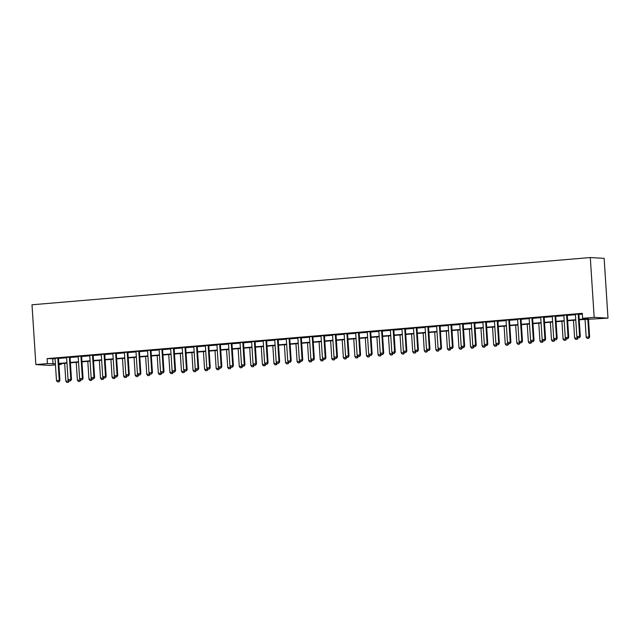 <?xml version="1.0" encoding="UTF-8"?>
<svg xmlns="http://www.w3.org/2000/svg" width="640" height="640" viewBox="0 0 640 640"><rect width="100%" height="100%" fill="white"/><g stroke="black" fill="none" stroke-linecap="round" stroke-linejoin="round"><path stroke-width="0.96" d="M61.216 363.616L61.264 364.416L58.904 364.616M55.464 364.904L49.704 365.392L35.864 364.584L32 304.784L590.296 257.544L604.136 258.36L608 318.152L579.216 319.784M579.192 319.408L588.208 318.648L582.6 318.32L582.28 313.336L47.112 358.624L55.064 358.752M58.504 358.456L66.624 357.776A1 0.928 -86.6 0 0 66.56 357.448L66.488 357.232M70.072 357.48L78.192 356.792M81.632 356.504L89.752 355.816A1 0.928 -86.6 0 0 89.688 355.488L89.608 355.28M93.2 355.52L101.32 354.84M104.76 354.544L112.88 353.856A1 0.928 -86.6 0 0 112.816 353.528L112.736 353.32M116.328 353.568L124.448 352.88M127.888 352.592L136.008 351.904M139.456 351.608L147.576 350.92M151.016 350.632L159.136 349.944M162.584 349.656L170.704 348.968M174.144 348.672L182.264 347.984M185.712 347.696L193.824 347.008A1 0.928 -86.6 0 0 193.76 346.68L193.688 346.472M197.272 346.72L205.392 346.032M208.832 345.736L216.952 345.056A1 0.928 -86.6 0 0 216.888 344.728L216.816 344.512M220.4 344.76L228.52 344.072M231.96 343.784L240.08 343.096A1 0.928 -86.6 0 0 240.016 342.768L239.944 342.56M243.528 342.8L251.648 342.12M255.088 341.824L263.208 341.136A1 0.928 -86.6 0 0 263.144 340.808L263.064 340.6M266.656 340.848L274.776 340.16M278.216 339.872L286.336 339.184M289.784 338.888L297.904 338.2M301.344 337.912L309.464 337.224M312.912 336.936L321.032 336.248M324.472 335.952L332.592 335.264M336.04 334.976L344.16 334.288M347.6 334L355.72 333.312M359.168 333.016L367.28 332.328A1 0.928 -86.6 0 0 367.216 332.008L367.144 331.792M370.728 332.04L378.848 331.352M382.288 331.064L390.408 330.376A1 0.928 -86.6 0 0 390.344 330.048L390.272 329.84M393.856 330.08L401.976 329.4M405.416 329.104L413.536 328.416A1 0.928 -86.6 0 0 413.472 328.088L413.4 327.88M416.984 328.128L425.104 327.44M428.544 327.144L436.664 326.464M440.112 326.168L448.232 325.48M451.672 325.192L459.792 324.504M463.24 324.216L471.36 323.528M474.8 323.232L482.92 322.544M486.368 322.256L494.488 321.568M497.928 321.28L506.048 320.592M509.496 320.296L517.616 319.608A1 0.928 -86.6 0 0 517.544 319.288L517.472 319.072M521.056 319.32L529.176 318.632M532.624 318.344L540.744 317.656M544.184 317.36L552.304 316.672M555.752 316.384L563.864 315.696A1 0.928 -86.6 0 0 563.8 315.368L563.728 315.16M567.312 315.408L575.432 314.72M578.872 314.424L582.328 314.136M578.944 314.008L575.336 314.312M567.376 314.984L563.776 315.288M555.816 315.96L552.208 316.272M544.248 316.944L540.648 317.248M532.688 317.92L529.08 318.224M521.128 318.896L517.52 319.208M509.56 319.88L505.952 320.184M498 320.856L494.392 321.16M486.432 321.832L482.824 322.136M474.872 322.816L471.264 323.12M463.304 323.792L459.696 324.096M451.744 324.768L448.136 325.072M440.176 325.752L436.576 326.056M428.616 326.728L425.008 327.032M417.048 327.704L413.448 328.008M405.488 328.688L401.88 328.992M393.92 329.664L390.32 329.968M382.36 330.64L378.752 330.944M370.792 331.616L367.192 331.928M359.232 332.6L355.624 332.904M347.664 333.576L344.064 333.88M336.104 334.552L332.496 334.864M324.544 335.536L320.936 335.84M312.976 336.512L309.368 336.816M301.416 337.488L297.808 337.792M289.848 338.472L286.24 338.776M278.288 339.448L274.68 339.752M266.72 340.424L263.112 340.728M255.16 341.408L251.552 341.712M243.592 342.384L239.992 342.688M232.032 343.36L228.424 343.664M220.464 344.336L216.864 344.648M208.904 345.32L205.296 345.624M197.336 346.296L193.736 346.6M185.776 347.272L182.168 347.584M174.208 348.256L170.608 348.56M162.648 349.232L159.04 349.536M151.08 350.208L147.48 350.512M139.52 351.192L135.912 351.496M127.96 352.168L124.352 352.472M116.392 353.144L112.784 353.448M104.832 354.128L101.224 354.432M93.264 355.104L89.656 355.408M81.704 356.08L78.096 356.384M70.136 357.064L66.528 357.368M58.576 358.04L54.968 358.344M35.864 364.584L47.432 363.6L55.384 363.736M47.112 358.624L47.432 363.6M582.6 318.32L594.168 317.344L590.296 257.544M58.88 364.272L61.264 364.416M575.776 320.072L567.656 320.76M564.216 321.056L556.096 321.744M552.648 322.032L544.528 322.72M541.088 323.008L532.968 323.696M529.52 323.992L521.4 324.672M517.96 324.968L509.84 325.656M506.392 325.944L498.272 326.632M494.832 326.92L486.712 327.608M483.264 327.904L475.144 328.592M471.704 328.88L463.584 329.568M460.144 329.856L452.016 330.544M448.576 330.84L440.456 331.528M437.016 331.816L428.888 332.504M425.448 332.792L417.328 333.48M413.888 333.776L405.76 334.464M402.32 334.752L394.2 335.44M390.76 335.728L382.64 336.416M379.192 336.712L371.072 337.4M367.632 337.688L359.512 338.376M356.064 338.664L347.944 339.352M344.504 339.648L336.384 340.328M332.936 340.624L324.816 341.312M321.376 341.6L313.256 342.288M309.808 342.576L301.688 343.264M298.248 343.56L290.128 344.248M286.68 344.536L278.56 345.224M275.12 345.512L267 346.2M263.56 346.496L255.432 347.184M251.992 347.472L243.872 348.16M240.432 348.448L232.304 349.136M228.864 349.432L220.744 350.12M217.304 350.408L209.176 351.096M205.736 351.384L197.616 352.072M194.176 352.368L186.056 353.048M182.608 353.344L174.488 354.032M171.048 354.32L162.928 355.008M159.48 355.304L151.36 355.984M147.92 356.28L139.8 356.968M136.352 357.256L128.232 357.944M124.792 358.232L116.672 358.92M113.224 359.216L105.104 359.904M101.664 360.192L93.544 360.88M90.104 361.168L81.976 361.856M78.536 362.152L70.416 362.84M66.976 363.128L58.848 363.816M608 318.152L594.168 317.344M58.824 363.44L66.952 362.752M70.392 362.464L78.512 361.776M81.952 361.488L90.08 360.8M93.52 360.504L101.64 359.816M105.08 359.528L113.2 358.84M116.648 358.552L124.768 357.864M128.208 357.568L136.328 356.888M139.776 356.592L147.896 355.904M151.336 355.616L159.456 354.928M162.904 354.64L171.024 353.952M174.464 353.656L182.584 352.968M186.032 352.68L194.152 351.992M197.592 351.704L205.712 351.016M209.152 350.72L217.28 350.032M220.72 349.744L228.84 349.056M232.28 348.768L240.408 348.08M243.848 347.784L251.968 347.096M255.408 346.808L263.536 346.12M266.976 345.832L275.096 345.144M278.536 344.848L286.656 344.168M290.104 343.872L298.224 343.184M301.664 342.896L309.784 342.208M313.232 341.912L321.352 341.232M324.792 340.936L332.912 340.248M336.36 339.96L344.48 339.272M347.92 338.984L356.04 338.296M359.488 338L367.608 337.312M371.048 337.024L379.168 336.336M382.616 336.048L390.736 335.36M394.176 335.064L402.296 334.376M405.736 334.088L413.864 333.4M417.304 333.112L425.424 332.424M428.864 332.128L436.992 331.44M440.432 331.152L448.552 330.464M451.992 330.176L460.12 329.488M463.56 329.192L471.68 328.512M475.12 328.216L483.24 327.528M486.688 327.24L494.808 326.552M498.248 326.256L506.368 325.576M509.816 325.28L517.936 324.592M521.376 324.304L529.496 323.616M532.944 323.328L541.064 322.64M544.504 322.344L552.624 321.656M556.072 321.368L564.192 320.68M567.632 320.392L575.752 319.704M52.72 358.952L53.04 363.936M577.904 337.872L579.408 337.76L577.904 337.872L576.848 336.616L575.432 314.688A1 0.928 -86.6 0 0 575.368 314.392L575.288 314.184M578.28 313.928L578.232 314.152A1 0.928 -86.6 0 0 578.208 314.456L579.624 336.376L580.296 336.416L579.408 337.76M578.976 313.872L578.904 314.192A1 0.928 -86.6 0 0 578.88 314.496L580.296 336.416M576.848 336.616L579.624 336.376L579.296 337.752M585.04 319.288L586.192 337.16L588.968 336.928L587.816 319.056M588.64 338.296L587.256 338.416L588.752 338.304L588.968 336.928L589.64 336.968L588.48 319M586.192 337.16L587.256 338.416M588.752 338.304L589.64 336.968M566.344 338.848L567.84 338.736L566.344 338.848L565.28 337.592L563.864 315.672M566.712 314.904L566.664 315.128A1 0.928 -86.6 0 0 566.64 315.432L568.056 337.36L568.736 337.4L567.84 338.736M567.408 314.848L567.336 315.168A1 0.928 -86.6 0 0 567.312 315.472L568.736 337.4M565.28 337.592L568.056 337.36L567.728 338.728M554.776 339.824L556.28 339.712L554.776 339.824L553.72 338.568L552.304 316.648A1 0.928 -86.6 0 0 552.24 316.352L552.16 316.136M555.152 315.888L555.104 316.104A1 0.928 -86.6 0 0 555.08 316.416L556.496 338.336L557.168 338.376L556.28 339.712M555.848 315.824L555.776 316.144A1 0.928 -86.6 0 0 555.752 316.448L557.168 338.376M553.72 338.568L556.496 338.336L556.168 339.704M543.216 340.8L544.712 340.696L543.216 340.8L542.16 339.552L540.736 317.624A1 0.928 -86.6 0 0 540.672 317.328L540.6 317.12M543.584 316.864L543.536 317.088A1 0.928 -86.6 0 0 543.512 317.392L544.928 339.312L545.608 339.352L544.712 340.696M544.28 316.808L544.208 317.128A1 0.928 -86.6 0 0 544.184 317.432L545.608 339.352M542.16 339.552L544.928 339.312L544.6 340.688M573.48 320.272L574.632 338.144L577.408 337.904L577.36 337.224M577.08 339.28L575.688 339.392L577.192 339.28L577.408 337.904L578.072 337.872M574.632 338.144L575.688 339.392M577.192 339.28L578.08 337.944M561.912 321.248L563.072 339.12L565.84 338.888L565.8 338.208M565.512 340.256L564.128 340.376L565.624 340.264L565.84 338.888L566.512 338.848M563.072 339.12L564.128 340.376M565.624 340.264L566.52 338.92M550.352 322.224L551.504 340.096L554.28 339.864L554.232 339.184M553.952 341.232L552.56 341.352L554.064 341.24L554.28 339.864L554.944 339.824M551.504 340.096L552.56 341.352M554.064 341.24L554.952 339.904M531.648 341.784L533.152 341.672L531.648 341.784L530.592 340.528L529.176 318.6A1 0.928 -86.6 0 0 529.112 318.304L529.032 318.096M532.024 317.84L531.976 318.064A1 0.928 -86.6 0 0 531.952 318.368L533.368 340.296L534.04 340.336L533.152 341.672M532.72 317.784L532.648 318.104A1 0.928 -86.6 0 0 532.624 318.408L534.04 340.336M530.592 340.528L533.368 340.296L533.04 341.664M538.784 323.208L539.944 341.08L542.712 340.84L542.672 340.16M542.384 342.216L541 342.328L542.496 342.216L542.712 340.84L543.384 340.808M539.944 341.08L541 342.328M542.496 342.216L543.392 340.88M520.088 342.76L521.584 342.648L520.088 342.76L519.032 341.504L517.608 319.584M520.456 318.824L520.408 319.04A1 0.928 -86.6 0 0 520.384 319.344L521.8 341.272L522.48 341.312L521.584 342.648M521.152 318.76L521.08 319.08A1 0.928 -86.6 0 0 521.056 319.384L522.48 341.312M519.032 341.504L521.8 341.272L521.472 342.64M527.224 324.184L528.376 342.056L531.152 341.816L531.112 341.136M530.824 343.192L529.432 343.312L530.936 343.2L531.152 341.816L531.824 341.784M528.376 342.056L529.432 343.312M530.936 343.2L531.824 341.856M508.52 343.736L510.024 343.632L508.52 343.736L507.464 342.488L506.048 320.56A1 0.928 -86.6 0 0 505.984 320.264L505.904 320.056M508.896 319.8L508.848 320.024A1 0.928 -86.6 0 0 508.824 320.328L510.24 342.248L510.912 342.288L510.024 343.632M509.592 319.744L509.52 320.056A1 0.928 -86.6 0 0 509.496 320.368L510.912 342.288M507.464 342.488L510.24 342.248L509.912 343.624M515.656 325.16L516.816 343.032L519.592 342.8L519.544 342.12M519.256 344.168L517.872 344.288L519.368 344.176L519.592 342.8L520.256 342.76M516.816 343.032L517.872 344.288M519.368 344.176L520.264 342.84M496.96 344.72L498.456 344.608L496.96 344.72L495.904 343.464L494.48 321.536A1 0.928 -86.6 0 0 494.424 321.24L494.344 321.032M497.336 320.776L497.28 321A1 0.928 -86.6 0 0 497.256 321.304L498.68 343.232L499.352 343.272L498.456 344.608M498.024 320.72L497.952 321.04A1 0.928 -86.6 0 0 497.928 321.344L499.352 343.272M495.904 343.464L498.68 343.232L498.344 344.6M504.096 326.144L505.248 344.008L508.024 343.776L507.984 343.096M507.696 345.144L506.304 345.264L507.808 345.152L508.024 343.776L508.696 343.744M505.248 344.008L506.304 345.264M507.808 345.152L508.696 343.816M485.392 345.696L486.896 345.584L485.392 345.696L484.336 344.44L482.92 322.52A1 0.928 -86.6 0 0 482.856 322.216L482.776 322.008M485.768 321.76L485.72 321.976A1 0.928 -86.6 0 0 485.696 322.28L487.112 344.208L487.784 344.248L486.896 345.584M486.464 321.696L486.392 322.016A1 0.928 -86.6 0 0 486.368 322.32L487.784 344.248M484.336 344.44L487.112 344.208L486.784 345.576M492.528 327.12L493.688 344.992L496.464 344.752L496.416 344.072M496.128 346.128L494.744 346.24L496.24 346.136L496.464 344.752L497.128 344.72M493.688 344.992L494.744 346.24M496.24 346.136L497.136 344.792M473.832 346.672L475.328 346.56L473.832 346.672L472.776 345.424L471.352 323.496A1 0.928 -86.6 0 0 471.296 323.2L471.216 322.992M474.208 322.736L474.152 322.952A1 0.928 -86.6 0 0 474.128 323.264L475.552 345.184L476.224 345.224L475.328 346.56M474.896 322.68L474.832 322.992A1 0.928 -86.6 0 0 474.808 323.304L476.224 345.224M472.776 345.424L475.552 345.184L475.216 346.56M480.968 328.096L482.12 345.968L484.896 345.736L484.856 345.056M484.568 347.104L483.176 347.224L484.68 347.112L484.896 345.736L485.568 345.696M482.12 345.968L483.176 347.224M484.68 347.112L485.568 345.776M462.264 347.656L463.768 347.544L462.264 347.656L461.208 346.4L459.792 324.472A1 0.928 -86.6 0 0 459.728 324.176L459.648 323.968M462.64 323.712L462.592 323.936A1 0.928 -86.6 0 0 462.568 324.24L463.984 346.168L464.656 346.208L463.768 347.544M463.336 323.656L463.264 323.976A1 0.928 -86.6 0 0 463.24 324.28L464.656 346.208M461.208 346.4L463.984 346.168L463.656 347.536M469.4 329.072L470.56 346.944L473.336 346.712L473.288 346.032M473 348.08L471.616 348.2L473.112 348.088L473.336 346.712L474 346.68M470.56 346.944L471.616 348.2M473.112 348.088L474.008 346.752M450.704 348.632L452.2 348.52L450.704 348.632L449.648 347.376L448.232 325.456A1 0.928 -86.6 0 0 448.168 325.152L448.088 324.944M451.08 324.696L451.024 324.912A1 0.928 -86.6 0 0 451 325.216L452.424 347.144L453.096 347.184L452.2 348.52M451.776 324.632L451.704 324.952A1 0.928 -86.6 0 0 451.68 325.256L453.096 347.184M449.648 347.376L452.424 347.144L452.088 348.512M457.84 330.056L458.992 347.928L461.768 347.688L461.728 347.008M461.44 349.064L460.056 349.176L461.552 349.072L461.768 347.688L462.44 347.656M458.992 347.928L460.056 349.176M461.552 349.072L462.44 347.728M439.144 349.608L440.64 349.496L439.144 349.608L438.08 348.36L436.664 326.432A1 0.928 -86.6 0 0 436.6 326.136L436.528 325.92M439.512 325.672L439.464 325.888A1 0.928 -86.6 0 0 439.44 326.2L440.856 348.12L441.528 348.16L440.64 349.496M440.208 325.616L440.136 325.928A1 0.928 -86.6 0 0 440.112 326.24L441.528 348.16M438.08 348.36L440.856 348.12L440.528 349.496M446.272 331.032L447.432 348.904L450.208 348.672L450.16 347.992M449.88 350.04L448.488 350.16L449.992 350.048L450.208 348.672L450.872 348.632M447.432 348.904L448.488 350.16M449.992 350.048L450.88 348.712M427.576 350.592L429.08 350.48L427.576 350.592L426.52 349.336L425.104 327.408A1 0.928 -86.6 0 0 425.04 327.112L424.96 326.904M427.952 326.648L427.904 326.872A1 0.928 -86.6 0 0 427.88 327.176L429.296 349.104L429.968 349.136L429.08 350.48M428.648 326.592L428.576 326.912A1 0.928 -86.6 0 0 428.552 327.216L429.968 349.136M426.52 349.336L429.296 349.104L428.968 350.472M434.712 332.008L435.864 349.88L438.64 349.648L438.6 348.968M438.312 351.016L436.928 351.136L438.424 351.024L438.64 349.648L439.312 349.608M435.864 349.88L436.928 351.136M438.424 351.024L439.312 349.688M416.016 351.568L417.512 351.456L416.016 351.568L414.952 350.312L413.536 328.392M416.384 327.624L416.336 327.848A1 0.928 -86.6 0 0 416.312 328.152L417.728 350.08L418.4 350.12L417.512 351.456M417.08 327.568L417.008 327.888A1 0.928 -86.6 0 0 416.984 328.192L418.4 350.12M414.952 350.312L417.728 350.08L417.4 351.448M423.144 332.992L424.304 350.864L427.08 350.624L427.032 349.944M426.752 352L425.36 352.112L426.864 352L427.08 350.624L427.744 350.592M424.304 350.864L425.36 352.112M426.864 352L427.752 350.664M404.448 352.544L405.952 352.432L404.448 352.544L403.392 351.296L401.976 329.368A1 0.928 -86.6 0 0 401.912 329.072L401.832 328.856M404.824 328.608L404.776 328.824A1 0.928 -86.6 0 0 404.752 329.136L406.168 351.056L406.84 351.096L405.952 352.432M405.52 328.544L405.448 328.864A1 0.928 -86.6 0 0 405.424 329.168L406.84 351.096M403.392 351.296L406.168 351.056L405.84 352.424M411.584 333.968L412.736 351.84L415.512 351.608L415.472 350.928M415.184 352.976L413.8 353.096L415.296 352.984L415.512 351.608L416.184 351.568M412.736 351.84L413.8 353.096M415.296 352.984L416.184 351.648M392.888 353.52L394.384 353.416L392.888 353.52L391.824 352.272L390.408 330.344M393.256 329.584L393.208 329.808A1 0.928 -86.6 0 0 393.184 330.112L394.6 352.032L395.272 352.072L394.384 353.416M393.952 329.528L393.88 329.848A1 0.928 -86.6 0 0 393.856 330.152L395.272 352.072M391.824 352.272L394.6 352.032L394.272 353.408M400.016 334.944L401.176 352.816L403.952 352.584L403.904 351.904M403.624 353.952L402.232 354.072L403.736 353.96L403.952 352.584L404.616 352.544M401.176 352.816L402.232 354.072M403.736 353.96L404.624 352.624M381.32 354.504L382.824 354.392L381.32 354.504L380.264 353.248L378.848 331.328A1 0.928 -86.6 0 0 378.784 331.024L378.704 330.816M381.696 330.56L381.648 330.784A1 0.928 -86.6 0 0 381.624 331.088L383.04 353.016L383.712 353.056L382.824 354.392M382.392 330.504L382.32 330.824A1 0.928 -86.6 0 0 382.296 331.128L383.712 353.056M380.264 353.248L383.04 353.016L382.712 354.384M388.456 335.928L389.608 353.8L392.384 353.56L392.344 352.88M392.056 354.936L390.672 355.048L392.168 354.936L392.384 353.56L393.056 353.528M389.608 353.8L390.672 355.048M392.168 354.936L393.064 353.6M369.76 355.48L371.256 355.368L369.76 355.48L368.696 354.224L367.28 332.304M370.128 331.544L370.08 331.76A1 0.928 -86.6 0 0 370.056 332.064L371.472 353.992L372.152 354.032L371.256 355.368M370.824 331.48L370.752 331.8A1 0.928 -86.6 0 0 370.728 332.104L372.152 354.032M368.696 354.224L371.472 353.992L371.144 355.36M376.896 336.904L378.048 354.776L380.824 354.544L380.776 353.856M380.496 355.912L379.104 356.032L380.608 355.92L380.824 354.544L381.488 354.504M378.048 354.776L379.104 356.032M380.608 355.92L381.496 354.576M358.192 356.456L359.696 356.352L358.192 356.456L357.136 355.208L355.72 333.28A1 0.928 -86.6 0 0 355.656 332.984L355.576 332.776M358.568 332.52L358.52 332.744A1 0.928 -86.6 0 0 358.496 333.048L359.912 354.968L360.584 355.008L359.696 356.352M359.264 332.464L359.192 332.784A1 0.928 -86.6 0 0 359.168 333.088L360.584 355.008M357.136 355.208L359.912 354.968L359.584 356.344M365.328 337.88L366.488 355.752L369.256 355.52L369.216 354.84M368.928 356.888L367.544 357.008L369.04 356.896L369.256 355.52L369.928 355.48M366.488 355.752L367.544 357.008M369.04 356.896L369.936 355.56M346.632 357.44L348.128 357.328L346.632 357.44L345.576 356.184L344.152 334.256A1 0.928 -86.6 0 0 344.088 333.96L344.016 333.752M347 333.496L346.952 333.72A1 0.928 -86.6 0 0 346.928 334.024L348.344 355.952L349.024 355.992L348.128 357.328M347.696 333.44L347.624 333.76A1 0.928 -86.6 0 0 347.6 334.064L349.024 355.992M345.576 356.184L348.344 355.952L348.016 357.32M353.768 338.864L354.92 356.736L357.696 356.496L357.648 355.816M357.368 357.864L355.976 357.984L357.48 357.872L357.696 356.496L358.36 356.464M354.92 356.736L355.976 357.984M357.48 357.872L358.368 356.536M335.064 358.416L336.568 358.304L335.064 358.416L334.008 357.16L332.592 335.24A1 0.928 -86.6 0 0 332.528 334.936L332.448 334.728M335.44 334.48L335.392 334.696A1 0.928 -86.6 0 0 335.368 335L336.784 356.928L337.456 356.968L336.568 358.304M336.136 334.416L336.064 334.736A1 0.928 -86.6 0 0 336.04 335.04L337.456 356.968M334.008 357.16L336.784 356.928L336.456 358.296M342.2 339.84L343.36 357.712L346.136 357.472L346.088 356.792M345.8 358.848L344.416 358.96L345.912 358.856L346.136 357.472L346.8 357.44M343.36 357.712L344.416 358.96M345.912 358.856L346.808 357.512M323.504 359.392L325 359.28L323.504 359.392L322.448 358.144L321.024 336.216A1 0.928 -86.6 0 0 320.96 335.92L320.888 335.712M323.872 335.456L323.824 335.68A1 0.928 -86.6 0 0 323.8 335.984L325.224 357.904L325.896 357.944L325 359.28M324.568 335.4L324.496 335.712A1 0.928 -86.6 0 0 324.472 336.024L325.896 357.944M322.448 358.144L325.224 357.904L324.888 359.28M330.64 340.816L331.792 358.688L334.568 358.456L334.528 357.776M334.24 359.824L332.848 359.944L334.352 359.832L334.568 358.456L335.24 358.416M331.792 358.688L332.848 359.944M334.352 359.832L335.24 358.496M311.936 360.376L313.44 360.264L311.936 360.376L310.88 359.12L309.464 337.192A1 0.928 -86.6 0 0 309.4 336.896L309.32 336.688M312.312 336.432L312.264 336.656A1 0.928 -86.6 0 0 312.24 336.96L313.656 358.888L314.328 358.928L313.44 360.264M313.008 336.376L312.936 336.696A1 0.928 -86.6 0 0 312.912 337L314.328 358.928M310.88 359.12L313.656 358.888L313.328 360.256M319.072 341.8L320.232 359.664L323.008 359.432L322.96 358.752M322.672 360.8L321.288 360.92L322.784 360.808L323.008 359.432L323.672 359.4M320.232 359.664L321.288 360.92M322.784 360.808L323.68 359.472M300.376 361.352L301.872 361.24L300.376 361.352L299.32 360.096L297.896 338.176A1 0.928 -86.6 0 0 297.84 337.872L297.76 337.664M300.752 337.416L300.696 337.632A1 0.928 -86.6 0 0 300.672 337.936L302.096 359.864L302.768 359.904L301.872 361.24M301.44 337.352L301.368 337.672A1 0.928 -86.6 0 0 301.344 337.976L302.768 359.904M299.32 360.096L302.096 359.864L301.76 361.232M307.512 342.776L308.664 360.648L311.44 360.408L311.4 359.728M311.112 361.784L309.72 361.896L311.224 361.792L311.44 360.408L312.112 360.376M308.664 360.648L309.72 361.896M311.224 361.792L312.112 360.448M288.808 362.328L290.312 362.216L288.808 362.328L287.752 361.08L286.336 339.152A1 0.928 -86.6 0 0 286.272 338.856L286.192 338.648M289.184 338.392L289.136 338.608A1 0.928 -86.6 0 0 289.112 338.92L290.528 360.84L291.2 360.88L290.312 362.216M289.88 338.336L289.808 338.648A1 0.928 -86.6 0 0 289.784 338.96L291.2 360.88M287.752 361.08L290.528 360.84L290.2 362.216M295.944 343.752L297.104 361.624L299.88 361.392L299.832 360.712M299.544 362.76L298.16 362.88L299.656 362.768L299.88 361.392L300.544 361.352M297.104 361.624L298.16 362.88M299.656 362.768L300.552 361.432M277.248 363.312L278.744 363.2L277.248 363.312L276.192 362.056L274.768 340.128A1 0.928 -86.6 0 0 274.712 339.832L274.632 339.624M277.624 339.368L277.568 339.592A1 0.928 -86.6 0 0 277.544 339.896L278.968 361.824L279.64 361.864L278.744 363.2M278.312 339.312L278.248 339.632A1 0.928 -86.6 0 0 278.224 339.936L279.64 361.864M276.192 362.056L278.968 361.824L278.632 363.192M284.384 344.728L285.536 362.6L288.312 362.368L288.272 361.688M287.984 363.736L286.592 363.856L288.096 363.744L288.312 362.368L288.984 362.328M285.536 362.6L286.592 363.856M288.096 363.744L288.984 362.408M265.688 364.288L267.184 364.176L265.688 364.288L264.624 363.032L263.208 341.112M266.056 340.352L266.008 340.568A1 0.928 -86.6 0 0 265.984 340.872L267.4 362.8L268.072 362.84L267.184 364.176M266.752 340.288L266.68 340.608A1 0.928 -86.6 0 0 266.656 340.912L268.072 362.84M264.624 363.032L267.4 362.8L267.072 364.168M272.816 345.712L273.976 363.584L276.752 363.344L276.704 362.664M276.416 364.72L275.032 364.832L276.536 364.72L276.752 363.344L277.416 363.312M273.976 363.584L275.032 364.832M276.536 364.72L277.424 363.384M254.12 365.264L255.624 365.152L254.12 365.264L253.064 364.016L251.648 342.088A1 0.928 -86.6 0 0 251.584 341.792L251.504 341.576M254.496 341.328L254.44 341.544A1 0.928 -86.6 0 0 254.416 341.856L255.84 363.776L256.512 363.816L255.624 365.152M255.192 341.272L255.12 341.584A1 0.928 -86.6 0 0 255.096 341.896L256.512 363.816M253.064 364.016L255.84 363.776L255.504 365.152M261.256 346.688L262.408 364.56L265.184 364.328L265.144 363.648M264.856 365.696L263.472 365.816L264.968 365.704L265.184 364.328L265.856 364.288M262.408 364.56L263.472 365.816M264.968 365.704L265.856 364.368M242.56 366.248L244.056 366.136L242.56 366.248L241.496 364.992L240.08 343.064M242.928 342.304L242.88 342.528A1 0.928 -86.6 0 0 242.856 342.832L244.272 364.76L244.944 364.792L244.056 366.136M243.624 342.248L243.552 342.568A1 0.928 -86.6 0 0 243.528 342.872L244.944 364.792M241.496 364.992L244.272 364.76L243.944 366.128M249.688 347.664L250.848 365.536L253.624 365.304L253.576 364.624M253.296 366.672L251.904 366.792L253.408 366.68L253.624 365.304L254.288 365.264M250.848 365.536L251.904 366.792M253.408 366.68L254.296 365.344M230.992 367.224L232.496 367.112L230.992 367.224L229.936 365.968L228.52 344.048A1 0.928 -86.6 0 0 228.456 343.744L228.376 343.536M231.368 343.28L231.32 343.504A1 0.928 -86.6 0 0 231.296 343.808L232.712 365.736L233.384 365.776L232.496 367.112M232.064 343.224L231.992 343.544A1 0.928 -86.6 0 0 231.968 343.848L233.384 365.776M229.936 365.968L232.712 365.736L232.384 367.104M238.128 348.648L239.28 366.52L242.056 366.28L242.016 365.6M241.728 367.656L240.344 367.768L241.84 367.656L242.056 366.28L242.728 366.248M239.28 366.52L240.344 367.768M241.84 367.656L242.728 366.32M219.432 368.2L220.928 368.088L219.432 368.2L218.368 366.944L216.952 345.024M219.8 344.264L219.752 344.48A1 0.928 -86.6 0 0 219.728 344.792L221.144 366.712L221.816 366.752L220.928 368.088M220.496 344.2L220.424 344.52A1 0.928 -86.6 0 0 220.4 344.824L221.816 366.752M218.368 366.944L221.144 366.712L220.816 368.08M226.56 349.624L227.72 367.496L230.496 367.264L230.448 366.584M230.168 368.632L228.776 368.752L230.28 368.64L230.496 367.264L231.16 367.224M227.72 367.496L228.776 368.752M230.28 368.64L231.168 367.304M207.864 369.176L209.368 369.072L207.864 369.176L206.808 367.928L205.392 346A1 0.928 -86.6 0 0 205.328 345.704L205.248 345.496M208.24 345.24L208.192 345.464A1 0.928 -86.6 0 0 208.168 345.768L209.584 367.688L210.256 367.728L209.368 369.072M208.936 345.184L208.864 345.504A1 0.928 -86.6 0 0 208.84 345.808L210.256 367.728M206.808 367.928L209.584 367.688L209.256 369.064M215 350.6L216.152 368.472L218.928 368.24L218.888 367.56M218.6 369.608L217.216 369.728L218.712 369.616L218.928 368.24L219.6 368.2M216.152 368.472L217.216 369.728M218.712 369.616L219.6 368.28M196.304 370.16L197.8 370.048L196.304 370.16L195.24 368.904L193.824 346.984M196.672 346.216L196.624 346.44A1 0.928 -86.6 0 0 196.6 346.744L198.016 368.672L198.688 368.712L197.8 370.048M197.368 346.16L197.296 346.48A1 0.928 -86.6 0 0 197.272 346.784L198.688 368.712M195.24 368.904L198.016 368.672L197.688 370.04M203.432 351.584L204.592 369.456L207.368 369.216L207.32 368.536M207.04 370.592L205.648 370.704L207.152 370.592L207.368 369.216L208.032 369.184M204.592 369.456L205.648 370.704M207.152 370.592L208.04 369.256M184.736 371.136L186.24 371.024L184.736 371.136L183.68 369.88L182.264 347.96A1 0.928 -86.6 0 0 182.2 347.664L182.12 347.448M185.112 347.2L185.064 347.416A1 0.928 -86.6 0 0 185.04 347.72L186.456 369.648L187.128 369.688L186.24 371.024M185.808 347.136L185.736 347.456A1 0.928 -86.6 0 0 185.712 347.76L187.128 369.688M183.68 369.88L186.456 369.648L186.128 371.016M191.872 352.56L193.024 370.432L195.8 370.2L195.76 369.512M195.472 371.568L194.088 371.688L195.584 371.576L195.8 370.2L196.472 370.16M193.024 370.432L194.088 371.688M195.584 371.576L196.48 370.232M173.176 372.112L174.672 372.008L173.176 372.112L172.12 370.864L170.696 348.936A1 0.928 -86.6 0 0 170.632 348.64L170.56 348.432M173.544 348.176L173.496 348.4A1 0.928 -86.6 0 0 173.472 348.704L174.888 370.624L175.568 370.664L174.672 372.008M174.24 348.12L174.168 348.432A1 0.928 -86.6 0 0 174.144 348.744L175.568 370.664M172.12 370.864L174.888 370.624L174.56 372M180.312 353.536L181.464 371.408L184.24 371.176L184.192 370.496M183.912 372.544L182.52 372.664L184.024 372.552L184.24 371.176L184.904 371.136M181.464 371.408L182.52 372.664M184.024 372.552L184.912 371.216M161.608 373.096L163.112 372.984L161.608 373.096L160.552 371.84L159.136 349.912A1 0.928 -86.6 0 0 159.072 349.616L158.992 349.408M161.984 349.152L161.936 349.376A1 0.928 -86.6 0 0 161.912 349.68L163.328 371.608L164 371.648L163.112 372.984M162.68 349.096L162.608 349.416A1 0.928 -86.6 0 0 162.584 349.72L164 371.648M160.552 371.84L163.328 371.608L163 372.976M168.744 354.52L169.904 372.384L172.672 372.152L172.632 371.472M172.344 373.52L170.96 373.64L172.456 373.528L172.672 372.152L173.344 372.12M169.904 372.384L170.96 373.64M172.456 373.528L173.352 372.192M150.048 374.072L151.544 373.96L150.048 374.072L148.992 372.816L147.568 350.896A1 0.928 -86.6 0 0 147.504 350.592L147.432 350.384M150.416 350.136L150.368 350.352A1 0.928 -86.6 0 0 150.344 350.656L151.76 372.584L152.44 372.624L151.544 373.96M151.112 350.072L151.04 350.392A1 0.928 -86.6 0 0 151.016 350.696L152.44 372.624M148.992 372.816L151.76 372.584L151.432 373.952M157.184 355.496L158.336 373.368L161.112 373.128L161.064 372.448M160.784 374.504L159.392 374.616L160.896 374.512L161.112 373.128L161.784 373.096M158.336 373.368L159.392 374.616M160.896 374.512L161.784 373.168M138.48 375.048L139.984 374.936L138.48 375.048L137.424 373.8L136.008 351.872A1 0.928 -86.6 0 0 135.944 351.576L135.864 351.368M138.856 351.112L138.808 351.336A1 0.928 -86.6 0 0 138.784 351.64L140.2 373.56L140.872 373.6L139.984 374.936M139.552 351.056L139.48 351.368A1 0.928 -86.6 0 0 139.456 351.68L140.872 373.6M137.424 373.8L140.2 373.56L139.872 374.936M145.616 356.472L146.776 374.344L149.552 374.112L149.504 373.432M149.216 375.48L147.832 375.6L149.328 375.488L149.552 374.112L150.216 374.072M146.776 374.344L147.832 375.6M149.328 375.488L150.224 374.152M126.92 376.032L128.416 375.92L126.92 376.032L125.864 374.776L124.44 352.848A1 0.928 -86.6 0 0 124.384 352.552L124.304 352.344M127.296 352.088L127.24 352.312A1 0.928 -86.6 0 0 127.216 352.616L128.64 374.544L129.312 374.584L128.416 375.92M127.984 352.032L127.912 352.352A1 0.928 -86.6 0 0 127.888 352.656L129.312 374.584M125.864 374.776L128.64 374.544L128.304 375.912M134.056 357.448L135.208 375.32L137.984 375.088L137.944 374.408M137.656 376.456L136.264 376.576L137.768 376.464L137.984 375.088L138.656 375.056M135.208 375.32L136.264 376.576M137.768 376.464L138.656 375.128M115.352 377.008L116.856 376.896L115.352 377.008L114.296 375.752L112.88 353.832M115.728 353.072L115.68 353.288A1 0.928 -86.6 0 0 115.656 353.592L117.072 375.52L117.744 375.56L116.856 376.896M116.424 353.008L116.352 353.328A1 0.928 -86.6 0 0 116.328 353.632L117.744 375.56M114.296 375.752L117.072 375.52L116.744 376.888M122.488 358.432L123.648 376.304L126.424 376.064L126.376 375.384M126.088 377.44L124.704 377.552L126.2 377.448L126.424 376.064L127.088 376.032M123.648 376.304L124.704 377.552M126.2 377.448L127.096 376.104M103.792 377.984L105.288 377.872L103.792 377.984L102.736 376.736L101.312 354.808A1 0.928 -86.6 0 0 101.256 354.512L101.176 354.304M104.168 354.048L104.112 354.264A1 0.928 -86.6 0 0 104.088 354.576L105.512 376.496L106.184 376.536L105.288 377.872M104.856 353.992L104.792 354.304A1 0.928 -86.6 0 0 104.768 354.616L106.184 376.536M102.736 376.736L105.512 376.496L105.176 377.872M110.928 359.408L112.08 377.28L114.856 377.048L114.816 376.368M114.528 378.416L113.136 378.536L114.64 378.424L114.856 377.048L115.528 377.008M112.08 377.28L113.136 378.536M114.64 378.424L115.528 377.088M92.224 378.968L93.728 378.856L92.224 378.968L91.168 377.712L89.752 355.784M92.6 355.024L92.552 355.248A1 0.928 -86.6 0 0 92.528 355.552L93.944 377.48L94.616 377.512L93.728 378.856M93.296 354.968L93.224 355.288A1 0.928 -86.6 0 0 93.2 355.592L94.616 377.512M91.168 377.712L93.944 377.48L93.616 378.848M99.36 360.384L100.52 378.256L103.296 378.024L103.248 377.344M102.96 379.392L101.576 379.512L103.072 379.4L103.296 378.024L103.96 377.984M100.52 378.256L101.576 379.512M103.072 379.4L103.968 378.064M80.664 379.944L82.16 379.832L80.664 379.944L79.608 378.688L78.192 356.768A1 0.928 -86.6 0 0 78.128 356.464L78.048 356.256M81.04 356.008L80.984 356.224A1 0.928 -86.6 0 0 80.96 356.528L82.384 378.456L83.056 378.496L82.16 379.832M81.736 355.944L81.664 356.264A1 0.928 -86.6 0 0 81.64 356.568L83.056 378.496M79.608 378.688L82.384 378.456L82.048 379.824M87.8 361.368L88.952 379.24L91.728 379L91.688 378.32M91.4 380.376L90.016 380.488L91.512 380.376L91.728 379L92.4 378.968M88.952 379.24L90.016 380.488M91.512 380.376L92.4 379.04M69.104 380.92L70.6 380.808L69.104 380.92L68.04 379.672L66.624 357.744M69.472 356.984L69.424 357.2A1 0.928 -86.6 0 0 69.4 357.512L70.816 379.432L71.488 379.472L70.6 380.808M70.168 356.92L70.096 357.24A1 0.928 -86.6 0 0 70.072 357.552L71.488 379.472M68.04 379.672L70.816 379.432L70.488 380.808M76.232 362.344L77.392 380.216L80.168 379.984L80.12 379.304M79.84 381.352L78.448 381.472L79.952 381.36L80.168 379.984L80.832 379.944M77.392 380.216L78.448 381.472M79.952 381.36L80.84 380.024M57.536 381.904L59.04 381.792L57.536 381.904L56.48 380.648L55.064 358.72A1 0.928 -86.6 0 0 55 358.424L54.92 358.216M57.912 357.96L57.856 358.184A1 0.928 -86.6 0 0 57.832 358.488L59.256 380.408L59.928 380.448L59.04 381.792M58.608 357.904L58.536 358.224A1 0.928 -86.6 0 0 58.512 358.528L59.928 380.448M56.48 380.648L59.256 380.408L58.928 381.784M64.672 363.32L65.824 381.192L68.6 380.96L68.56 380.28M68.272 382.328L66.888 382.448L68.384 382.336L68.6 380.96L69.272 380.92M65.824 381.192L66.888 382.448M68.384 382.336L69.272 381M578.208 314.456L578.88 314.496M578.232 314.152L578.904 314.192M566.64 315.432L567.312 315.472M566.664 315.128L567.336 315.168M555.08 316.416L555.752 316.448M555.104 316.104L555.776 316.144M543.512 317.392L544.184 317.432M543.536 317.088L544.208 317.128M531.952 318.368L532.624 318.408M531.976 318.064L532.648 318.104M520.384 319.344L521.056 319.384M520.408 319.04L521.08 319.08M508.824 320.328L509.496 320.368M508.848 320.024L509.52 320.056M497.256 321.304L497.928 321.344M497.28 321L497.952 321.04M485.696 322.28L486.368 322.32M485.72 321.976L486.392 322.016M474.128 323.264L474.808 323.304M474.152 322.952L474.832 322.992M462.568 324.24L463.24 324.28M462.592 323.936L463.264 323.976M451 325.216L451.68 325.256M451.024 324.912L451.704 324.952M439.44 326.2L440.112 326.24M439.464 325.888L440.136 325.928M427.88 327.176L428.552 327.216M427.904 326.872L428.576 326.912M416.312 328.152L416.984 328.192M416.336 327.848L417.008 327.888M404.752 329.136L405.424 329.168M404.776 328.824L405.448 328.864M393.184 330.112L393.856 330.152M393.208 329.808L393.88 329.848M381.624 331.088L382.296 331.128M381.648 330.784L382.32 330.824M370.056 332.064L370.728 332.104M370.08 331.76L370.752 331.8M358.496 333.048L359.168 333.088M358.52 332.744L359.192 332.784M346.928 334.024L347.6 334.064M346.952 333.72L347.624 333.76M335.368 335L336.04 335.04M335.392 334.696L336.064 334.736M323.8 335.984L324.472 336.024M323.824 335.68L324.496 335.712M312.24 336.96L312.912 337M312.264 336.656L312.936 336.696M300.672 337.936L301.344 337.976M300.696 337.632L301.368 337.672M289.112 338.92L289.784 338.96M289.136 338.608L289.808 338.648M277.544 339.896L278.224 339.936M277.568 339.592L278.248 339.632M265.984 340.872L266.656 340.912M266.008 340.568L266.68 340.608M254.416 341.856L255.096 341.896M254.44 341.544L255.12 341.584M242.856 342.832L243.528 342.872M242.88 342.528L243.552 342.568M231.296 343.808L231.968 343.848M231.32 343.504L231.992 343.544M219.728 344.792L220.4 344.824M219.752 344.48L220.424 344.52M208.168 345.768L208.84 345.808M208.192 345.464L208.864 345.504M196.6 346.744L197.272 346.784M196.624 346.44L197.296 346.48M185.04 347.72L185.712 347.76M185.064 347.416L185.736 347.456M173.472 348.704L174.144 348.744M173.496 348.4L174.168 348.432M161.912 349.68L162.584 349.72M161.936 349.376L162.608 349.416M150.344 350.656L151.016 350.696M150.368 350.352L151.04 350.392M138.784 351.64L139.456 351.68M138.808 351.336L139.48 351.368M127.216 352.616L127.888 352.656M127.24 352.312L127.912 352.352M115.656 353.592L116.328 353.632M115.68 353.288L116.352 353.328M104.088 354.576L104.768 354.616M104.112 354.264L104.792 354.304M92.528 355.552L93.2 355.592M92.552 355.248L93.224 355.288M80.96 356.528L81.64 356.568M80.984 356.224L81.664 356.264M69.4 357.512L70.072 357.552M69.424 357.2L70.096 357.24M57.832 358.488L58.512 358.528M57.856 358.184L58.536 358.224"/></g></svg>
